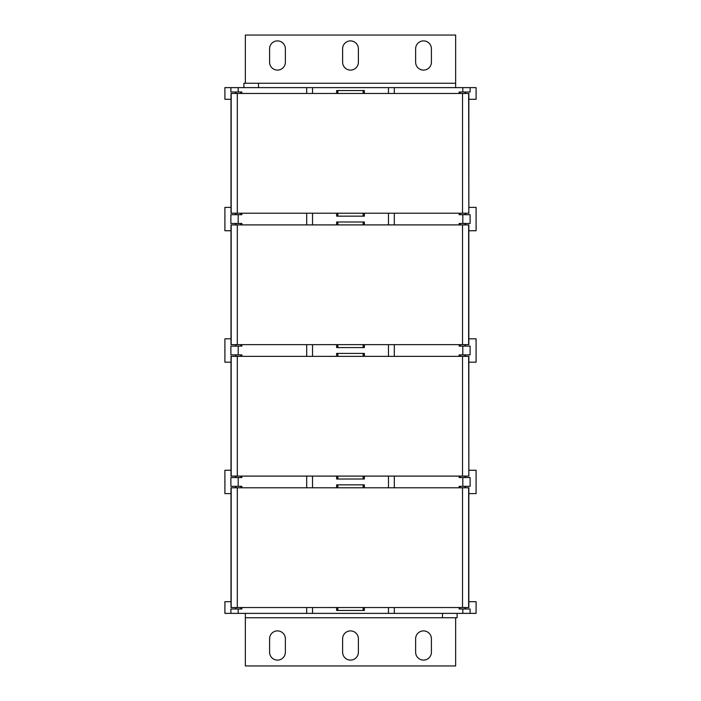 <?xml version="1.0" encoding="UTF-8"?>
<svg xmlns="http://www.w3.org/2000/svg" width="701" height="701" viewBox="0 0 701 701"><rect width="100%" height="100%" fill="white"/><g stroke="black" fill="none" stroke-linecap="round" stroke-linejoin="round"><path stroke-width="1.05" d="M468.846 230.743L476.093 230.743L476.093 207.382L468.846 207.382M237.315 344.655L468.846 344.655L468.846 224.907L230.997 224.907L230.997 344.655L237.315 344.655L237.315 224.907M306.688 213.218L306.688 224.907M241.863 213.218L241.863 214.681L230.892 214.681L230.892 223.444L241.863 223.444L241.863 224.907M237.315 93.47L230.997 93.47L230.997 213.218L237.315 213.218L237.315 93.47L468.846 93.47L468.846 213.218L468.654 93.47M468.654 213.218L237.315 213.218M312.532 224.907L312.532 213.218M230.997 207.382L224.907 207.382L224.907 230.743L230.997 230.743M455.65 87.625L455.65 83.244L243.887 83.244L243.887 87.625M245.35 83.244L245.35 35.05L455.65 35.05L455.65 83.244M468.846 99.305L476.093 99.305L476.093 87.625L224.907 87.625L224.907 99.305L230.997 99.305M230.997 601.695L224.907 601.695L224.907 613.375L476.093 613.375L476.093 601.695L468.846 601.695M442.506 613.375L442.506 617.756L457.113 617.756L457.113 613.375M455.65 617.756L455.65 665.95L245.35 665.95L245.35 617.756L442.506 617.756M285.368 638.786L285.368 652.219A7.886 7.886 0 0 1 277.482 660.105A7.886 7.886 0 0 1 269.596 652.219L269.596 638.786A7.886 7.886 0 0 1 277.482 630.9A7.886 7.886 0 0 1 285.368 638.786M358.386 638.786L358.386 652.219A7.886 7.886 0 0 1 350.5 660.105A7.886 7.886 0 0 1 342.614 652.219L342.614 638.786A7.886 7.886 0 0 1 350.5 630.9A7.886 7.886 0 0 1 358.386 638.786M431.404 638.786L431.404 652.219A7.886 7.886 0 0 1 423.518 660.105A7.886 7.886 0 0 1 415.632 652.219L415.632 638.786A7.886 7.886 0 0 1 423.518 630.9A7.886 7.886 0 0 1 431.404 638.786M269.596 62.214A7.886 7.886 0 0 0 277.482 70.1A7.886 7.886 0 0 0 285.368 62.214L285.368 48.781A7.886 7.886 0 0 0 277.482 40.895A7.886 7.886 0 0 0 269.596 48.781L269.596 62.214M415.632 62.214L415.632 48.781A7.886 7.886 0 0 1 423.518 40.895A7.886 7.886 0 0 1 431.404 48.781L431.404 62.214A7.886 7.886 0 0 1 423.518 70.1A7.886 7.886 0 0 1 415.632 62.214M342.614 62.214L342.614 48.781A7.886 7.886 0 0 1 350.5 40.895A7.886 7.886 0 0 1 358.386 48.781L358.386 62.214A7.886 7.886 0 0 1 350.5 70.1A7.886 7.886 0 0 1 342.614 62.214M237.315 607.53L468.846 607.53L468.846 487.782L230.997 487.782L230.997 607.53L237.315 607.53L237.315 487.782M306.688 476.093L306.688 487.782M241.863 476.093L241.863 477.556L230.892 477.556L230.892 486.319L241.863 486.319L241.863 487.782M237.315 356.345L230.997 356.345L230.997 476.093L237.315 476.093L237.315 356.345L468.846 356.345L468.846 476.093L468.654 356.345M468.654 476.093L237.315 476.093M312.532 487.782L312.532 476.093M230.997 470.257L224.907 470.257L224.907 493.618L230.997 493.618M364.38 476.093L364.38 479.02L336.62 479.02L336.62 476.093M388.468 487.782L388.468 476.093M336.62 487.782L336.62 484.855L364.38 484.855L364.38 487.782M337.786 479.02L337.786 476.093M468.846 493.618L476.093 493.618L476.093 470.257L468.846 470.257M306.688 344.655L306.688 356.345M241.863 344.655L241.863 346.119L230.892 346.119L230.892 354.881L241.863 354.881L241.863 356.345M312.532 356.345L312.532 344.655M230.997 338.82L224.907 338.82L224.907 362.18L230.997 362.18M364.38 344.655L364.38 347.582L336.62 347.582L336.62 344.655M388.468 356.345L388.468 344.655M336.62 356.345L336.62 353.418L364.38 353.418L364.38 356.345M337.786 347.582L337.786 344.655M468.846 362.18L476.093 362.18L476.093 338.82L468.846 338.82M459.137 224.907L459.137 223.444L470.108 223.444L470.108 214.681L459.137 214.681L459.137 213.218M394.312 213.218L394.312 224.907M230.892 87.625L230.892 92.006L241.863 92.006L241.863 93.47M306.688 93.47L306.688 87.625M312.532 93.47L312.532 87.625M336.62 93.47L336.62 90.543L364.38 90.543L364.38 93.47M388.468 93.47L388.468 87.625M363.214 90.543L363.214 93.47M394.312 93.47L394.312 87.625M459.137 93.47L459.137 92.006L470.108 92.006L470.108 87.625M363.214 216.145L363.214 213.218M336.62 213.218L336.62 216.145L364.38 216.145L364.38 213.218M388.468 224.907L388.468 213.218M336.62 224.907L336.62 221.98L364.38 221.98L364.38 224.907M337.786 216.145L337.786 213.218M363.214 221.98L363.214 224.907M337.786 224.907L337.786 221.98M337.786 93.47L337.786 90.543M459.137 356.345L459.137 354.881L470.108 354.881L470.108 346.119L459.137 346.119L459.137 344.655M394.312 344.655L394.312 356.345M363.214 353.418L363.214 356.345M337.786 353.418L337.786 356.345M459.137 487.782L459.137 486.319L470.108 486.319L470.108 477.556L459.137 477.556L459.137 476.093M394.312 476.093L394.312 487.782M459.137 607.53L459.137 608.994L470.108 608.994L470.108 613.375M394.312 607.53L394.312 613.375M388.468 607.53L388.468 613.375M364.38 607.53L364.38 610.457L336.62 610.457L336.62 607.53M312.532 607.53L312.532 613.375M337.786 610.457L337.786 607.53M363.214 610.457L363.214 607.53M337.786 484.855L337.786 487.782M363.214 484.855L363.214 487.782M306.688 613.375L306.688 607.53M241.863 607.53L241.863 608.994L230.892 608.994L230.892 613.375M363.214 347.582L363.214 344.655M363.214 479.02L363.214 476.093M245.35 613.375L245.35 617.756M258.494 87.625L258.494 83.244M465.42 223.444L465.42 224.907M238.191 214.681L238.2 223.444M240.837 213.218L240.837 214.681M235.58 214.681L235.58 213.218M235.983 214.681L235.983 213.218M238.191 477.556L238.2 486.319M240.837 476.093L240.837 477.556M235.58 477.556L235.58 476.093M235.983 477.556L235.983 476.093M465.42 354.881L465.42 356.345M238.191 346.119L238.2 354.881M240.837 344.655L240.837 346.119M235.58 346.119L235.58 344.655M235.983 346.119L235.983 344.655M465.017 224.907L465.017 223.444M460.163 223.444L460.163 224.907M462.8 214.681L462.809 223.444M460.163 214.681L460.163 213.218M238.191 87.625L238.2 92.006M240.837 92.006L240.837 93.47M465.42 92.006L465.42 93.47M465.017 93.47L465.017 92.006M460.163 92.006L460.163 93.47M465.017 214.681L465.017 213.218M465.42 213.218L465.42 214.681M462.809 92.006L462.809 87.625M235.58 223.444L235.58 224.907M235.983 223.444L235.983 224.907M240.837 223.444L240.837 224.907M235.983 92.006L235.983 93.47M235.58 92.006L235.58 93.47M462.52 213.218L462.52 93.47M231.181 213.218L231.181 93.47M465.017 346.119L465.017 344.655M460.163 344.655L460.163 346.119M465.42 346.119L465.42 344.655M468.654 344.655L468.654 224.907M462.52 344.655L462.52 224.907M231.181 344.655L231.181 224.907M462.8 346.119L462.809 354.881M465.017 356.345L465.017 354.881M460.163 354.881L460.163 356.345M465.017 477.556L465.017 476.093M460.163 476.093L460.163 477.556M465.42 477.556L465.42 476.093M462.52 476.093L462.52 356.345M231.181 476.093L231.181 356.345M462.8 477.556L462.809 486.319M465.42 486.319L465.42 487.782M465.017 487.782L465.017 486.319M460.163 486.319L460.163 487.782M240.837 486.319L240.837 487.782M235.983 486.319L235.983 487.782M235.58 486.319L235.58 487.782M231.181 607.53L231.181 487.782M462.52 607.53L462.52 487.782M468.654 607.53L468.654 487.782M465.017 608.994L465.017 607.53M460.163 607.53L460.163 608.994M465.42 608.994L465.42 607.53M462.809 613.375L462.8 608.994M238.191 608.994L238.191 613.375M235.58 608.994L235.58 607.53M235.983 608.994L235.983 607.53M240.837 607.53L240.837 608.994M235.58 354.881L235.58 356.345M235.983 354.881L235.983 356.345M240.837 354.881L240.837 356.345M235.554 214.681L235.554 213.218M235.554 477.556L235.554 476.093M337.873 479.02L337.873 476.093M235.554 346.119L235.554 344.655M337.873 347.582L337.873 344.655M465.446 92.006L465.446 93.47M465.446 214.681L465.446 213.218M465.446 223.444L465.446 224.907M363.127 216.145L363.127 213.218M337.873 216.145L337.873 213.218M363.127 221.98L363.127 224.907M337.873 221.98L337.873 224.907M235.554 223.444L235.554 224.907M337.873 90.543L337.873 93.47M363.127 90.543L363.127 93.47M235.554 92.006L235.554 93.47M465.446 346.119L465.446 344.655M465.446 354.881L465.446 356.345M363.127 353.418L363.127 356.345M337.873 353.418L337.873 356.345M465.446 477.556L465.446 476.093M465.446 486.319L465.446 487.782M235.554 486.319L235.554 487.782M465.446 608.994L465.446 607.53M337.873 610.457L337.873 607.53M363.127 610.457L363.127 607.53M337.873 484.855L337.873 487.782M363.127 484.855L363.127 487.782M235.554 608.994L235.554 607.53M363.127 347.582L363.127 344.655M235.554 354.881L235.554 356.345M363.127 479.02L363.127 476.093"/></g></svg>
